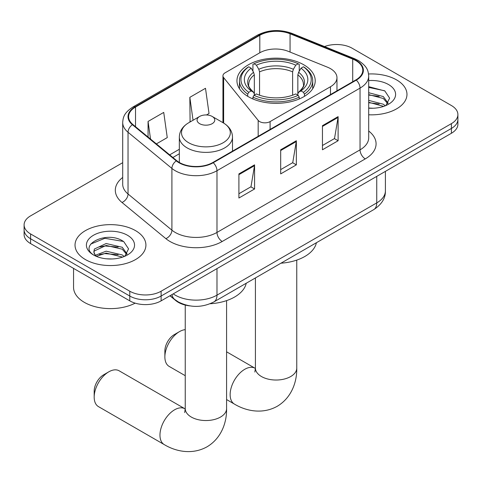 <?xml version="1.0" encoding="UTF-8"?>
<svg xmlns="http://www.w3.org/2000/svg" width="482" height="482" viewBox="0 0 482 482"><rect width="100%" height="100%" fill="white"/><g stroke="black" fill="none" stroke-linecap="round" stroke-linejoin="round"><path stroke-width="0.72" d="M330.477 68.643A22.154 12.791 0 0 0 327.519 67.209L288.212 51.321A22.154 12.791 0 0 0 259.846 52.755L225.112 72.806A7.387 4.266 0 0 0 222.949 75.819A7.387 4.266 0 0 0 223.642 77.62L258.177 120.38A7.387 4.266 0 0 0 270.089 121.597L330.477 86.73A22.154 12.791 0 0 0 336.966 77.686A22.154 12.791 0 0 0 330.477 68.643M303.756 64.781A39.132 22.594 0 0 0 261.111 59.882A39.132 22.594 0 0 0 236.951 80.753A39.132 22.594 0 0 0 248.417 96.731A39.132 22.594 0 0 0 291.062 101.63A39.132 22.594 0 0 0 315.222 80.753A39.132 22.594 0 0 0 303.756 64.781M189.884 305.889A22.154 12.791 180 0 1 175.876 300.66L169.941 295.773M122.699 162.681L30.589 215.864A22.154 12.791 0 0 0 24.1 224.901L24.1 234.553A22.154 12.791 0 0 0 30.589 243.591L129.791 300.864A22.154 12.791 0 0 0 161.115 300.864L451.411 133.267A22.154 12.791 0 0 0 457.9 124.223L457.9 119.397A22.154 12.791 0 0 1 451.411 128.441A22.154 12.791 0 0 0 457.9 119.397L457.9 114.577A22.154 12.791 0 0 0 451.411 105.534L352.209 48.26A22.154 12.791 0 0 0 324.525 46.561M24.1 224.901A22.154 12.791 0 0 0 30.589 233.945L129.791 291.218A22.154 12.791 0 0 0 161.115 291.218L161.115 296.044L451.411 128.441L161.115 296.044A22.154 12.791 0 0 1 129.791 296.044A22.154 12.791 0 0 0 161.115 296.044L161.115 300.864M30.589 233.945L30.589 238.771L129.791 296.044L30.589 238.771A22.154 12.791 0 0 1 24.1 229.727A22.154 12.791 0 0 0 30.589 238.771L30.589 243.591M396.59 79.91A35.445 20.461 0 0 0 368.549 73.993A35.445 20.461 0 0 1 396.59 79.91A35.445 20.461 0 0 1 406.971 94.382A35.445 20.461 0 0 0 396.59 79.91M135.532 230.631A35.445 20.461 0 0 0 96.906 226.197A35.445 20.461 0 0 0 75.029 245.103A35.445 20.461 0 0 0 85.41 259.569A35.445 20.461 0 0 0 124.037 264.003A35.445 20.461 0 0 0 145.913 245.103A35.445 20.461 0 0 0 135.532 230.631A35.445 20.461 0 0 0 96.906 226.197A35.445 20.461 0 0 0 75.029 245.103A35.445 20.461 0 0 0 85.41 259.569A35.445 20.461 0 0 0 124.037 264.003A35.445 20.461 0 0 0 145.913 245.103A35.445 20.461 0 0 0 135.532 230.631M355.867 60.618A23.63 13.641 180 0 1 362.783 70.264A23.63 13.641 180 0 1 355.867 79.91L212.803 162.506A23.63 13.641 180 0 1 176.743 160.681L132.875 124.513A23.63 13.641 180 0 1 128.604 116.692A23.63 13.641 180 0 1 135.526 107.046L259.804 35.294A23.63 13.641 180 0 1 290.062 33.764L352.71 59.087A23.63 13.641 180 0 1 355.867 60.618M356.282 60.377A24.221 13.984 0 0 0 353.047 58.81L290.405 33.487A24.221 13.984 0 0 0 259.388 35.053L135.105 106.805A24.221 13.984 0 0 0 132.393 124.711L176.261 160.88A24.221 13.984 0 0 0 213.225 162.747L356.282 80.151A24.221 13.984 0 0 0 356.282 60.377M238.909 173.9L238.909 198.018L254.574 188.974L254.574 164.856L238.909 173.9M238.909 193.74L250.977 186.775L254.514 165.657A5.905 3.41 -120 0 0 254.574 164.856M250.869 186.835L254.574 188.974M322.452 125.669L322.452 149.788L338.111 140.744L338.111 116.626L322.452 125.669M322.452 145.51L334.514 138.539L338.051 117.427A5.905 3.41 -120 0 0 338.111 116.626M334.406 138.605L338.111 140.744M280.681 149.788L280.681 173.9L296.346 164.856L296.346 140.744L280.681 149.788M280.681 169.622L292.743 162.657L296.279 141.545A5.905 3.41 -120 0 0 296.346 140.744M292.64 162.717L296.346 164.856M368.694 114.776A35.445 20.461 0 0 0 406.971 94.382A35.445 20.461 0 0 1 368.694 114.776M161.115 291.218L451.411 123.621A22.154 12.791 0 0 0 457.9 114.577M156.373 143.889L167.26 137.605L163.729 112.408L148.064 121.452L148.064 137.039M206.489 114.957L209.031 113.487L205.495 88.29L189.836 97.334L190.083 121.307M190.782 121.566L189.836 121.211M189.836 97.334L193.047 120.253M148.064 121.452L150.535 139.075M368.694 108.022L373.092 108.251M368.694 100.37L383.329 104.22L385.281 105.787M368.694 102.28L383.678 106.377M368.694 92.713L383.329 96.569L388.118 103.19M368.694 94.629L383.329 98.479L387.745 103.684M368.694 108.179A24.07 13.9 0 0 0 388.552 104.208A24.07 13.9 0 0 0 388.552 84.555A24.07 13.9 0 0 0 368.694 80.578M385.847 105.552L389.619 98.147L384.853 90.959L368.694 86.658M368.694 87.405L384.528 90.743M368.694 95.056L379.195 96.37M368.694 102.714L379.195 104.028M164.874 356.939L164.874 350.908A13.291 7.676 -60 0 1 174.273 334.635L179.497 331.616A20.672 11.936 120 0 0 164.874 356.939A20.672 11.936 120 0 0 169.158 366.404L185.239 375.689M247.712 96.316L247.712 94.123L248.76 92.309A35.15 20.292 0 0 1 248.76 66.787L251.176 68.185A31.752 18.328 0 0 0 251.176 90.917L253.562 92.273L254.333 93.96L254.333 95.123M254.333 93.96L254.333 74.873L253.562 72.294L251.176 68.185M252.93 71.209L252.93 64.371L253.984 63.775A35.15 20.292 0 0 1 298.189 63.775L295.773 65.166A31.752 18.328 0 0 0 256.4 65.166L258.786 69.281L259.557 71.854L259.557 95.201M292.616 95.201L292.616 71.854L293.387 69.281L295.773 65.166M280.97 263.196A40.609 23.449 0 0 0 316.403 242.735M252.93 97.135A36.626 21.142 0 0 0 299.238 97.135L298.189 95.328A35.15 20.292 0 0 1 253.984 95.328L252.93 97.135L252.93 98.967M299.238 98.967L299.238 97.135M248.76 66.787L247.712 67.384A36.626 21.142 0 0 0 239.464 80.753A36.626 21.142 0 0 0 247.712 94.123M298.189 63.775L299.238 64.371L299.238 71.209M253.984 95.328L256.4 93.93A31.752 18.328 0 0 0 295.773 93.93L298.189 95.328M251.176 90.917L248.76 92.309M256.4 65.166L253.984 63.775M253.562 72.294A28.402 16.4 0 0 0 253.562 92.273L253.695 92.363C249.664 88.459 248.019 85.808 248.766 84.416A27.317 15.773 0 0 1 254.333 74.873M304.461 94.123A36.626 21.142 0 0 0 312.71 80.753A36.626 21.142 0 0 0 304.461 67.384L303.413 66.787A35.15 20.292 0 0 1 303.413 92.309L304.461 94.123L304.461 96.316M303.413 92.309L300.997 90.917A31.752 18.328 0 0 0 300.997 68.185L303.413 66.787M300.997 68.185L298.611 72.294L297.84 74.873L297.84 93.96L298.611 92.273L300.997 90.917M297.84 74.873A27.317 15.773 0 0 1 303.407 84.416C304.148 85.82 302.503 88.465 298.472 92.363L298.611 92.273A28.402 16.4 0 0 0 298.611 72.294M297.84 95.123L297.84 93.96M185.239 329.658A20.672 11.936 120 0 0 179.497 331.616L174.273 334.635M94.183 397.15L94.183 391.119A13.291 7.676 -60 0 1 103.582 374.845L108.799 371.827A20.672 11.936 120 0 0 94.183 397.15A20.672 11.936 120 0 0 98.461 406.615L164.248 444.597A20.672 11.936 -60 0 1 161.078 428.028A20.672 11.936 -60 0 1 174.586 409.808A20.672 11.936 -60 0 1 184.925 408.784L185.239 408.965M199.65 123.681A8.863 5.115 0 0 0 212.176 123.681A8.863 5.115 0 0 0 212.176 116.445L223.178 122.796A24.419 14.098 0 0 1 223.178 142.732A24.419 14.098 0 0 1 188.649 142.732A24.419 14.098 0 0 1 188.649 122.796C182.636 126.368 179.527 131.11 179.334 137.027A26.582 15.346 0 0 0 187.118 147.884A26.582 15.346 0 0 0 216.087 151.209A26.582 15.346 0 0 0 232.493 137.027C232.3 131.11 229.197 126.368 223.178 122.796L212.176 116.445A8.863 5.115 0 0 0 199.65 116.445A8.863 5.115 0 0 0 199.65 123.681M210.122 303.75A40.609 23.449 0 0 0 246.23 283.247M184.925 408.784L119.138 370.803A20.672 11.936 120 0 0 108.799 371.827L103.582 374.845M73.553 268.402L73.553 287.302A36.921 21.316 0 0 0 84.368 302.377A36.921 21.316 0 0 0 135.165 303.148M106.468 258.804L112.035 258.967M95.406 255.273L106.154 251.176L122.271 254.942L124.223 256.508M96.394 256.303L106.154 253.086L122.621 257.099M95.575 256.014L93.845 251.972A16.689 9.634 0 0 0 96.545 256.436M93.845 251.972L94.352 249.055L106.154 243.518L122.271 247.284L127.061 253.912M93.888 252.207L94.352 250.965L106.154 245.428L122.271 249.2L126.688 254.406M124.79 256.273L128.561 248.869L123.796 241.681C106.908 229.54 76.891 245.537 94.225 255.346L94.309 255.4M127.495 235.276A24.07 13.9 0 0 0 93.448 235.276A24.07 13.9 0 0 0 93.448 254.93A24.07 13.9 0 0 0 127.495 254.93A24.07 13.9 0 0 0 127.495 235.276M90.706 244.091L104.841 238.295L123.47 241.464M99.533 246.911L104.841 245.953L118.138 247.091M99.533 254.568L104.841 253.604L118.138 254.749M175.876 300.346L175.876 300.66M223.642 77.62L223.642 123.067M258.177 120.38L258.177 136.31M270.089 121.597L270.089 129.435M330.477 86.73L330.477 94.568M173.231 293.875A29.535 17.051 0 0 0 175.213 295.141A29.535 17.051 0 0 0 216.984 295.141L376.749 202.898A29.535 17.051 0 0 0 385.401 190.842C385.618 198.168 381.714 204.446 373.689 209.658L213.924 301.901A14.767 8.525 60 0 0 216.984 295.141L216.984 268.613M376.749 176.37L376.749 202.898A14.767 8.525 60 0 1 373.689 209.658M172.032 294.562A14.767 9.875 129.5 0 0 174.605 299.364L170.122 295.671M451.411 133.267L451.411 123.621M129.791 300.864L129.791 291.218M368.694 131.026A36.921 21.316 180 0 1 365.266 158.891L222.202 241.482A7.387 4.266 60 0 1 216.984 232.438L360.042 149.848A29.535 17.051 0 0 0 368.694 137.786L368.694 76.054A29.535 17.051 180 0 1 360.042 88.11A7.387 4.266 -120 0 0 356.282 80.151M222.202 241.482A36.921 21.316 180 0 1 169.995 241.482A36.921 21.316 180 0 1 165.856 238.638L121.988 202.47A36.921 21.316 180 0 1 122.699 177.454M175.213 232.438A29.535 17.051 0 0 0 216.984 232.438L216.984 170.706A29.535 17.051 180 0 1 171.905 168.429L128.037 132.261A29.535 17.051 180 0 1 122.699 122.476L122.699 184.214A29.535 17.051 0 0 0 128.037 193.993L171.905 230.161A29.535 17.051 0 0 0 175.213 232.438M368.694 76.054C368.218 70.981 367.748 66.757 358.512 60.611L354.632 58.732A7.387 3.458 112 0 0 353.047 58.81M354.632 58.732L291.984 33.403C279.753 29.077 268.143 29.703 257.159 35.288A7.387 4.266 60 0 1 259.388 35.053M135.105 106.805A7.387 4.266 -120 0 0 132.875 107.04C123.922 112.915 123.109 117.331 122.699 122.476M132.393 124.711A7.387 4.941 129.5 0 0 128.037 132.261L128.037 193.993A7.387 4.941 -50.5 0 1 121.988 202.47M291.984 33.403A7.387 3.458 112 0 0 290.405 33.487M176.261 160.88A7.387 4.941 129.5 0 0 171.905 168.429L171.905 230.161A7.387 4.941 -50.5 0 1 165.856 238.638M213.225 162.747A7.387 4.266 60 0 1 216.984 170.706L360.042 88.11L360.042 149.848A7.387 4.266 60 0 0 365.266 158.891M135.526 107.046L135.526 126.7M352.71 59.087L352.71 81.729M290.062 33.764L290.062 52.068M259.804 35.294L259.804 52.779M179.334 149.275L169.67 154.855M280.681 150.547L296.279 141.545M322.452 126.435L338.051 117.427M238.909 174.665L254.514 165.657M296.761 260.099L296.761 368.091A20.672 11.936 180 0 1 290.706 376.532A20.672 11.936 180 0 1 261.467 376.532A20.672 11.936 180 0 1 255.412 368.091L254.858 372.056M296.761 368.091C297.033 381.66 291.767 397.614 277.246 406.278C262.491 414.52 246.043 411.104 234.421 404.085A20.672 11.936 -60 0 1 231.252 387.516A20.672 11.936 -60 0 1 244.76 369.296A20.672 11.936 -60 0 1 255.099 368.272L255.406 368.453M292.616 71.854A27.317 15.773 0 0 0 259.557 71.854M293.387 69.281A28.402 16.4 0 0 0 258.786 69.281M226.588 300.611L226.588 408.603A20.672 11.936 180 0 1 220.533 417.044A20.672 11.936 180 0 1 191.294 417.044A20.672 11.936 180 0 1 185.239 408.603L184.684 412.568M222.949 75.819L222.949 122.663M336.966 77.686L336.966 90.821M213.924 301.901C202.042 307.871 190.155 307.871 178.274 301.901L174.605 299.364M385.401 190.842L385.401 171.375M257.159 35.288L132.875 107.04M179.334 153.77L172.881 157.5M234.421 404.085L226.588 399.56M239.464 88.718L239.464 80.753M312.71 88.718L312.71 80.753M255.099 368.272L226.588 351.812M255.412 277.945L255.412 368.091M226.588 408.603C226.859 422.172 221.6 438.126 207.073 446.79C192.318 455.032 175.87 451.616 164.248 444.597M232.493 151.137L232.493 137.027M179.334 162.47L179.334 137.027M199.65 116.445L188.649 122.796M185.239 305.07L185.239 408.603"/></g></svg>
